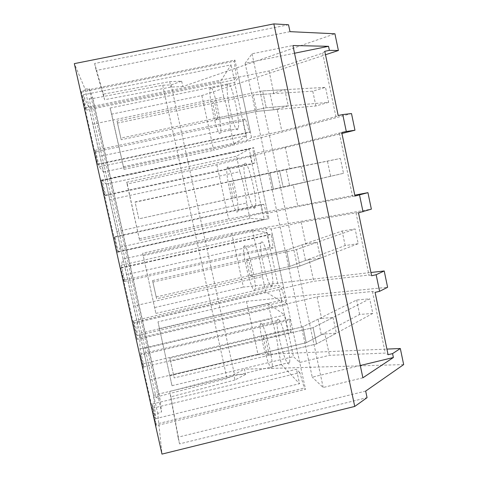 <?xml version="1.0" encoding="UTF-8"?>
<svg xmlns="http://www.w3.org/2000/svg" width="478" height="478" viewBox="0 0 478 478"><rect width="100%" height="100%" fill="white"/><g stroke="black" fill="none" stroke-linecap="round" stroke-linejoin="round"><path stroke-width="0.36" stroke-dasharray="2.39 1.79" d="M288.533 24.772L94.626 63.478L103.362 94.166L169.702 81.607L181.652 81.182L171.13 84.905L162.705 85.239L92.684 98.54C90.539 98.916 89.35 98.958 89.111 98.659L92.583 97.392L89.177 88.585C86.751 89.033 85.335 89.093 84.935 88.759L74.335 63.628M127.268 183.97L139.63 240.398L126.67 182.238L127.268 183.97L216.857 164.755L341.925 133.476M216.857 164.755L228.627 219.014L354.796 195.144M142.695 253.209L155.894 313.389L142.695 253.209L231.734 233.348L371.364 209.143M231.734 233.348L243.404 287.141L370.934 272.496M157.985 321.843L172.008 385.71L157.985 321.843L246.487 301.355L387.604 287.296M246.487 301.355L258.06 354.688L386.923 349.095M403.665 364.589L244.437 369.177L245.567 374.376L234.495 374.632L227.002 378.528L159.311 396.262C157.256 396.854 156.204 397.409 156.157 397.947C156.503 398.377 157.728 398.365 159.837 397.911L92.583 97.392M171.13 84.905L234.495 374.632M181.652 81.182L182.829 86.566L334.923 33.783M111.703 114.123L124.017 169.373L110.131 108.022L111.703 114.123L201.847 95.564L325.5 54.755M201.847 95.564L213.72 150.295L351.503 113.567M162.705 85.239L227.002 378.528M159.837 397.911L161.564 411.934C159.234 412.562 157.979 413.213 157.806 413.888L161.976 454.1M89.177 88.585L161.564 411.934M97.518 164.157L97.811 164.51L249.456 132.442L250.293 131.85L97.518 164.157L81.152 91.238L234.913 60.097L250.293 131.85M103.517 172.014L233.927 144.302L230.587 128.797C229.727 119.381 226.524 104.497 223.758 97.124L92.798 124.184L103.517 172.014L99.197 166.852L95.809 151.729L94.889 150.385L97.811 164.51M92.798 124.184L89.255 108.369L220.394 81.523L223.758 97.124M81.152 91.238L85.347 107.855L86.476 110.131L83.058 94.901L89.255 108.369M114.869 236.712L114.385 237.261L117.445 252.002L268.893 218.607L253.675 147.63L252.82 148.102L254.876 162.92L252.354 163.966L249.163 149.13L236.496 156.21L239.825 171.662L109.737 199.75L120.354 247.132L118.227 251.673L114.869 236.712L261.054 204.494L263.76 204.333L267.925 218.554M109.737 199.75L106.224 184.09L236.496 156.21M117.445 252.002L101.115 180.188L104.945 195.197L105.638 195.556L102.262 180.493L106.224 184.09M133.732 320.792L133.667 323.194L136.857 338.532L286.197 303.745L287.29 304.42L272.239 234.214L271.247 234.053L273.123 247.974L270.219 247.204L267.071 232.523L252.45 230.205L255.748 245.513L126.515 274.611L137.037 321.545L137.055 335.598L133.732 320.792L278.829 287.308L281.912 288.945L286.197 303.745M126.515 274.611L123.037 259.094L252.45 230.205M136.857 338.532L120.856 268.158L124.328 281.584L124.603 280.078L121.257 265.171L123.037 259.094M156.21 425.701L156.067 424.123L304.265 388.028L305.49 389.313L156.21 425.701L140.377 355.16L290.6 319.866L305.49 389.313M153.558 395.264L281.411 364.571L278.16 349.49C277.838 342.606 274.719 328.141 271.522 318.683L143.137 348.767L153.558 395.264L155.685 418.638L152.398 403.988L152.739 408.206L156.067 424.123M143.137 348.767L139.69 333.393L268.254 303.518L271.522 318.683M140.377 355.16L143.502 367.044L143.364 363.704L140.054 348.952L139.69 333.393M289.985 31.656L96.198 70.505L104.604 99.729L170.903 87.086L182.829 86.566M94.626 63.478L96.198 70.505M103.362 94.166L104.604 99.729M169.702 81.607L170.903 87.086M126.67 182.238L250.299 155.744L254.923 153.45L285.199 146.967L341.722 132.478M139.468 238.737L228.627 219.014M139.63 240.398L262.631 213.158L267.74 213.212L297.854 206.538L354.987 196.052M143.053 255.76L265.882 228.323L271.122 228.992L301.194 222.27L355.99 212.824L358.488 212.835M154.794 307.503L243.404 287.141M155.894 313.389L278.1 285.223L283.812 288.186L313.729 281.279L368.986 275.053L371.621 275.764M159.288 328.607L281.327 300.25L287.164 303.817L317.039 296.862L372.416 291.478L375.087 292.381M169.983 375.672L258.06 354.688M172.008 385.71L293.432 356.636L299.736 362.461L329.456 355.315L385.286 353.093L388.088 354.688M365.67 391.088L178.031 437.191L169.678 391.47L233.82 374.698L244.437 369.177M245.567 374.376L234.973 379.98L233.82 374.698M234.973 379.98L170.873 396.83L179.531 443.895L367.056 397.66M110.131 108.022L234.573 82.491L238.576 77.191L269.054 70.953L322.644 53.136L324.783 51.313M124.017 169.373L213.72 150.295M123.216 166.732L247.012 140.436L251.512 137.521L281.829 131.091L335.903 116.62L338.185 115.527M94.889 150.385L245.411 118.807L249.456 132.442M95.809 151.729L243.087 120.809L245.411 118.807M99.197 166.852L246.284 135.698L243.087 120.809M233.927 144.302L246.284 135.698M230.587 128.797L99.998 156.294M83.058 94.901L231.071 64.859L220.394 81.523M86.476 110.131L234.292 79.85L231.071 64.859M85.347 107.855L236.437 76.946L234.292 79.85M81.571 92.146L234.184 61.22L236.437 76.946M234.184 61.22L234.913 60.097M114.385 237.261L263.76 204.333M118.227 251.673L264.214 219.229L261.054 204.494M120.354 247.132L249.904 218.404L264.214 219.229M249.904 218.404L246.594 203.042L116.865 231.561M246.594 203.042C245.913 194.486 242.74 179.746 239.825 171.662M102.262 180.493L249.163 149.13M105.638 195.556L252.354 163.966M104.945 195.197L254.876 162.92M101.384 180.427L252.82 148.102M101.115 180.188L253.675 147.63M117.295 252.3L268.893 218.607M133.667 323.194L281.912 288.945M137.055 335.598L281.96 301.893L278.829 287.308M137.037 321.545L265.732 291.825L281.96 301.893M265.732 291.825L262.452 276.607L133.577 306.123M262.452 276.607C261.95 268.893 258.801 254.29 255.748 245.513M121.257 265.171L267.071 232.523M124.603 280.078L270.219 247.204M124.328 281.584L273.123 247.974M120.976 267.74L271.247 234.053M120.856 268.158L272.239 234.214M136.857 339.476L287.29 304.42M152.739 408.206L299.867 372.661L304.265 388.028M152.398 403.988L296.426 369.267L299.867 372.661M155.685 418.638L299.527 383.697L296.426 369.267M281.411 364.571L299.527 383.697M278.16 349.49L150.134 379.98M140.054 348.952L284.786 315.05L268.254 303.518M143.364 363.704L287.905 329.581L284.786 315.05M143.502 367.044L291.174 332.126L287.905 329.581M140.353 354.102L289.483 319.077L291.174 332.126M289.483 319.077L290.6 319.866M294.532 53.231L245.13 63.263L252.031 53.787L292.906 45.524M245.13 63.263L312.242 377.178L360.293 365.527M179.531 443.895L178.031 437.191M362.88 377.805L323.188 387.491L312.242 377.178M323.188 387.491L252.031 53.787M339.404 133.38L352.525 196.231M285.199 146.967L289.859 168.895L229.583 181.7L279.624 170.634L283.167 187.262L279.624 170.634L301.026 166.35L289.859 168.895M301.026 166.35L304.414 182.357L293.217 184.717L297.854 206.538M267.74 213.212L254.923 153.45M293.217 184.717L289.578 185.518L286.208 169.684M250.299 155.744L262.631 213.158M355.99 212.824L368.986 275.053M301.194 222.27L305.806 243.983L302.186 244.808L286.465 250.233L246.379 259.315L248.745 260.343L296.438 249.528L299.945 265.995L296.438 249.528L317.105 242.286L305.806 243.983M317.105 242.286L320.457 258.144L309.135 259.662L313.729 281.279M283.812 288.186L271.122 228.992M309.135 259.662L305.52 260.486L302.186 244.808M265.882 228.323L278.1 285.223M372.416 291.478L385.286 353.093M317.039 296.862L321.604 318.372L318.007 319.22L302.825 326.773L263.008 336.177L265.726 338.854L313.078 327.651L316.555 343.957L313.078 327.651L333.023 317.506L321.604 318.372M333.023 317.506L336.345 333.208L324.909 333.901L329.456 355.315M299.736 362.461L287.164 303.817M324.909 333.901L321.312 334.755L318.007 319.22M281.327 300.25L293.432 356.636M170.873 396.83L169.678 391.47M322.644 53.136L335.903 116.62M269.054 70.953L273.757 93.085L270.082 93.849L253.268 94.901L212.626 103.32L214.281 100.948L262.643 90.945L266.228 107.741L262.643 90.945L284.798 89.679L273.757 93.085M284.798 89.679L288.222 105.841L277.15 109.062L281.829 131.091M251.512 137.521L238.576 77.191M277.15 109.062L273.482 109.832L270.082 93.849M234.573 82.491L247.012 140.436M227.869 84.14L227.576 84.767C224.959 91.507 234.334 133.278 237.632 129.52L238.128 128.57C240.769 121.639 230.719 78.213 227.869 84.14M244.909 163.368L244.27 164.456C242.053 171.279 250.968 209.304 254.577 208.294L255.443 207.01C257.678 199.918 248.088 160.327 244.909 163.368M261.789 241.808L260.791 243.075C258.933 249.827 267.477 284.9 271.361 286.298L272.603 284.972C274.462 277.891 265.248 241.3 261.789 241.808M278.501 319.483C277.814 318.987 277.365 319.37 277.138 320.636C275.603 327.209 283.848 360.018 287.977 363.537C288.814 364.361 289.357 364.003 289.602 362.461C291.132 355.518 282.217 321.198 278.501 319.483M289.578 185.518L235.218 197.761L304.414 182.357M343.497 173.329L273.428 189.24L269.951 172.946L340.396 158.475L279.624 170.634L135.071 201.973L138.829 218.858L283.167 187.262L343.497 173.329L340.396 158.475M305.52 260.486L289.913 266.365L249.88 275.513L252.324 276.893L299.945 265.995L320.457 258.144M358.213 243.684L345.176 245.549L289.913 266.365L286.465 250.233L342.123 231.011L355.13 228.962L296.438 249.528L152.9 282.074L156.617 298.786L299.945 265.995L358.213 243.684L355.13 228.962M321.312 334.755L306.237 342.75L266.479 352.22L269.269 355.238L316.555 343.957L336.345 333.208M372.792 313.425L359.641 314.434L306.237 342.75L302.825 326.773L356.612 300.023L369.739 298.834L313.078 327.651L170.544 361.368L174.231 377.913L316.555 343.957L372.792 313.425L369.739 298.834M273.482 109.832L256.788 111.356L216.199 119.841L217.932 117.833L266.228 107.741L288.222 105.841M328.655 102.34L315.874 105.961L256.788 111.356L253.268 94.901L312.767 91.167L325.524 87.355L262.643 90.945L117.062 121.059L120.856 138.118L266.228 107.741L328.655 102.34L325.524 87.355M210.332 87.743L210.105 88.358C208.085 94.985 217.466 136.839 220.161 133.201L220.555 132.269C222.587 125.445 212.579 81.941 210.332 87.743M227.498 167.109L226.984 168.178C225.311 174.894 234.178 213.009 237.231 212.124L237.93 210.876C239.609 203.885 230.115 164.187 227.498 167.109M244.497 245.698L243.684 246.923C242.316 253.579 250.765 288.742 254.135 290.266L255.156 288.987C256.513 282.002 247.443 245.316 244.497 245.698M261.329 323.516C260.725 322.997 260.349 323.361 260.199 324.616C259.1 331.099 267.226 364.003 270.871 367.648C271.618 368.496 272.066 368.156 272.227 366.626C273.308 359.779 264.561 325.357 261.329 323.516M235.218 197.761L231.603 181.043M233.127 198.059L229.583 181.7M252.324 276.893L248.745 260.343M249.88 275.513L246.379 259.315M269.269 355.238L265.726 338.854M266.479 352.22L263.008 336.177M217.932 117.833L214.281 100.948M216.199 119.841L212.626 103.32M121.203 139.713L117.486 123.025L253.268 94.901L256.788 111.356L121.203 139.713L120.856 138.118M117.486 123.025L117.062 121.059M315.874 105.961L312.767 91.167M138.787 218.709L135.107 202.188L269.951 172.946L273.428 189.24L138.829 218.858M330.591 176.059L327.508 161.397M156.198 296.928L152.554 280.568L286.465 250.233L289.913 266.365L156.198 296.928L156.617 298.786M152.554 280.568L152.9 282.074M345.176 245.549L342.123 231.011M173.436 374.382L169.827 358.177L302.825 326.773L306.237 342.75L173.436 374.382L174.231 377.913M169.827 358.177L170.544 361.368M359.641 314.434L356.612 300.023M92.684 98.54L159.311 396.262M157.806 413.888L84.935 88.759M156.157 397.947L89.111 98.659M227.576 84.767L210.105 88.358M238.128 128.57L220.555 132.269M244.27 164.456L226.984 168.178M255.443 207.01L237.93 210.876M260.791 243.075L243.684 246.923M272.603 284.972L255.156 288.993M277.138 320.636L260.199 324.616M289.602 362.461L272.227 366.632"/><path stroke-width="0.72" d="M273.846 23.9L354.742 406.437L161.976 454.1L74.335 63.628L273.846 23.9L288.533 24.772L289.985 31.656L334.923 33.783L338.4 50.501L325.5 54.755M354.963 130.219L346.293 131.504L342.762 114.559L351.503 113.567L354.963 130.219L341.925 133.476M354.796 195.144L367.94 192.658L371.364 209.143L358.488 212.835L371.621 275.764L376.138 274.719L384.21 270.972L387.604 287.296L379.598 291.323L375.087 292.381L388.088 354.688L392.569 353.601L400.325 348.516L403.665 364.589L365.67 391.088L367.056 397.66L354.742 406.437M370.934 272.496L384.21 270.972M386.923 349.095L400.325 348.516M294.532 53.231L328.547 46.318L292.906 45.524L362.88 377.805L393.382 357.502L392.569 353.601M328.547 46.318L329.39 50.369L338.4 50.501M346.293 131.504L341.722 132.478L354.987 196.052L367.94 192.658M359.534 195.042L363.029 211.814M376.138 274.719L379.598 291.323M329.39 50.369L324.783 51.313L338.185 115.527L342.762 114.559M360.293 365.527L393.382 357.502"/></g></svg>
